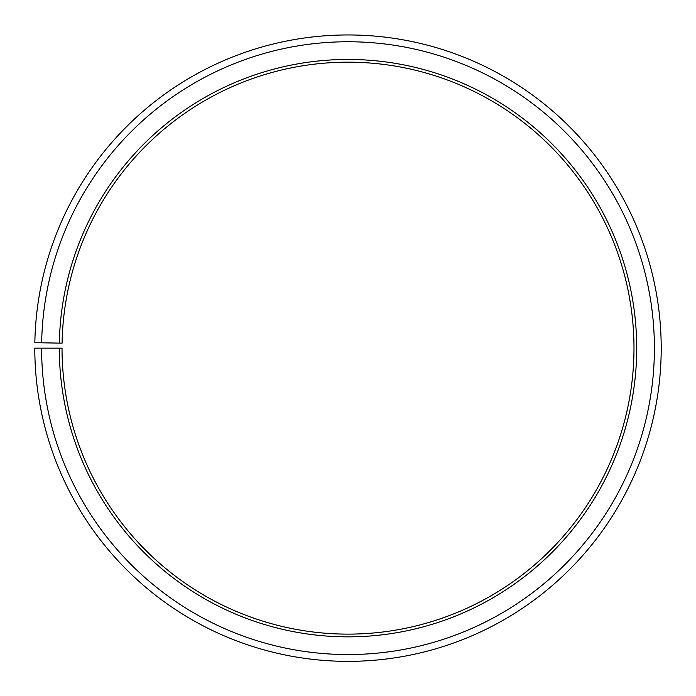 <?xml version="1.0" encoding="UTF-8"?>
<svg xmlns="http://www.w3.org/2000/svg" width="696" height="696" viewBox="0 0 696 696"><rect width="100%" height="100%" fill="white"/><g stroke="black" fill="none" stroke-linecap="round" stroke-linejoin="round"><path stroke-width="1.04" d="M62.083 343.163A285.969 285.969 0 0 1 493.864 102.173A285.969 285.969 0 0 1 489.549 596.637A285.969 285.969 0 0 1 62.031 348.157L59.308 348.157A288.692 288.692 0 0 0 490.897 599.004A288.692 288.692 0 0 0 495.256 99.832A288.692 288.692 0 0 0 59.351 343.111L62.083 343.163M41.612 348.157A306.397 306.397 0 0 0 499.658 614.385A306.397 306.397 0 0 0 504.278 84.608A306.397 306.397 0 0 0 41.656 342.806L34.843 342.684A313.209 313.209 0 0 1 507.758 78.752A313.209 313.209 0 0 1 503.025 620.301A313.209 313.209 0 0 1 34.8 348.157L59.308 348.157M41.656 342.806L59.351 343.111"/></g></svg>
